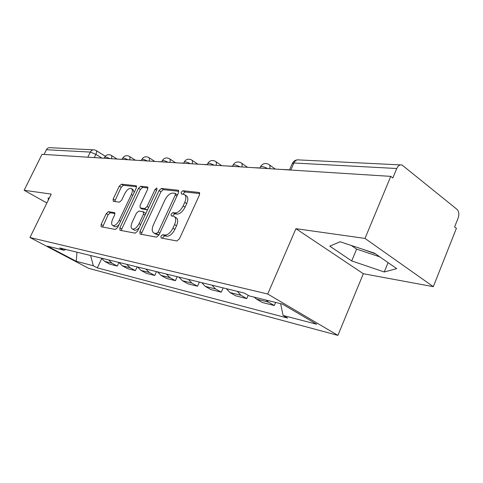 <?xml version="1.0" encoding="UTF-8"?>
<svg xmlns="http://www.w3.org/2000/svg" width="483" height="483" viewBox="0 0 483 483"><rect width="100%" height="100%" fill="white"/><g stroke="black" fill="none" stroke-linecap="round" stroke-linejoin="round"><path stroke-width="0.72" d="M160.936 236.169L161.093 238.01L176.82 240.963L179.459 238.789L199.443 195.017L199.183 192.488L182.954 190.737L181.173 192.264L181.324 193.985L184.041 194.365C186.215 195.5 186.456 198.169 184.754 202.371L183.117 205.939C180.696 210.522 177.955 212.84 174.894 212.888L172.884 212.605L171.103 214.108L171.26 215.889L173.826 216.324C176.054 217.501 176.301 220.254 174.556 224.583L172.902 228.187C170.469 232.806 167.728 235.094 164.697 235.046L162.711 234.684L160.936 236.169M174.701 216.855L175.794 217.525C178.034 218.702 178.281 221.456 176.543 225.778L174.894 229.377C172.461 233.989 169.726 236.272 166.689 236.217L164.703 235.855L162.928 237.334L162.668 238.306M199.793 193.58L184.892 191.968L182.894 194.178M184.959 194.951L185.985 195.597C188.165 196.738 188.406 199.401 186.716 203.597L185.08 207.159C182.671 211.735 179.93 214.047 176.856 214.096L174.846 213.8L173.071 215.303L172.829 216.13M108.446 211.675L106.254 213.625L101.116 224.426L101.182 226.769L115.413 229.443L117.689 227.463L136.278 188.038L136.176 185.762L121.511 184.18L119.307 186.16L113.179 199.056L113.245 201.314L119.422 202.178L121.656 200.197L124.735 193.695C126.775 189.94 128.907 188.183 131.116 188.412C132.644 189.239 132.728 191.274 131.364 194.504L119.156 220.381C117.134 224.112 115.032 225.857 112.865 225.609C111.295 224.728 111.211 222.615 112.624 219.27L114.652 214.989L114.574 212.653L108.446 211.675L110.317 212.761L108.126 214.706L102.625 227.046M295.922 228.67L363.325 273.722L433.317 286.661L365.003 238.427L295.922 228.67L267.721 294.02L29.958 237.515L51.228 194.1L24.15 190.278L42.015 154.3L390.771 176.373L392.824 177.998L396.76 168.507L293.918 162.994L292.269 163.646M365.003 238.427L390.771 176.373M139.925 231.544L140.088 234.068L156.432 237.141L158.943 235.028L178.481 192.699L178.275 190.254L161.449 188.442L159.028 190.55L139.925 231.544L141.881 232.673L141.513 234.34M135.204 233.156L119.971 230.294L119.862 227.861L138.5 188.279L140.807 186.239L147.508 186.969L147.635 189.294L140.034 205.51L140.167 207.901L144.701 208.559L147.086 206.495L155.067 189.408L156.86 187.965L156.963 189.614L137.595 231.115L135.204 233.156M375.526 253.865L363.27 249.451M433.317 286.661L456.405 228.314L454.624 226.907L458.18 217.936C459.351 214.265 458.928 211.379 456.912 209.278L402.007 164.981C399.815 164.546 398.064 165.723 396.76 168.507M363.325 273.722L337.907 335.371L88.739 268.373L29.958 237.515M24.15 190.278L46.881 202.975M44.086 154.433L46.416 149.736C47.334 148.112 48.662 147.436 50.395 147.713L93.291 149.821M254.197 297.136L256.564 299.158L268.445 302.11L266.061 300.058M268.445 302.11L274.302 305.522L275.636 302.418M256.564 299.158L262.39 302.527L274.302 305.522M248.202 295.3L246.765 298.597L240.981 295.282L237.352 291.376M226.376 288.689L229.986 292.547L235.734 295.825L246.765 298.597M223.134 287.898L221.244 292.185L215.539 288.955L211.959 285.169M201.767 282.682L205.329 286.419L210.993 289.607L221.244 292.185M199.364 282.096L197.517 286.22L191.896 283.08L188.364 279.403M178.879 277.091L182.393 280.714L187.978 283.823L197.517 286.22M177.213 276.681L175.407 280.665L169.877 277.604L166.394 274.036M157.543 271.875L161.008 275.395L166.502 278.425L175.407 280.665M156.516 271.627L154.753 275.473L149.313 272.49L145.878 269.025M137.607 267.008L141.012 270.426L146.421 273.378L154.753 275.473M137.142 266.894L135.421 270.613L130.066 267.703L126.685 264.34M118.927 262.444L122.284 265.771L127.603 268.651L135.421 270.613M118.951 262.48L117.278 266.055L112.008 263.211L108.681 259.939M101.4 258.163L104.702 261.4L109.937 264.207L117.278 266.055M90.593 255.525L93.34 265.765L76.217 261.279L47.376 246.131L63.943 250.212L59.717 247.978L244.362 293.084L249.27 295.916L282.398 304.091L316.691 324.25L283.098 315.453L280.629 303.65M93.34 265.765L97.343 267.884L287.663 318.086L283.098 315.453M267.721 294.02L337.907 335.371M351.715 260.923L384.251 271.977L396.712 268.645L374.585 253.207L340.153 241.766L329.78 246.149L351.715 260.923L356.623 249.125L379.801 256.847M49.139 198.356L48.107 197.982L48.372 199.932M101.702 258.64L97.343 267.884M63.943 250.212L65.845 249.476M77.014 252.204L76.217 261.279M351.34 245.485L356.623 249.125M388.072 262.619L384.251 271.977M178.831 191.31L163.357 189.638L160.936 191.739L141.881 232.673M156.407 233.537L158.164 232.063L175.269 195.029L175.13 193.321L172.932 193.061C169.962 193.194 167.311 195.476 164.975 199.902L153.383 224.903C151.632 229.171 151.843 231.9 154.017 233.078L156.407 233.537L158.388 234.696L159.233 234.406M177.424 194.987L175.323 193.441M155.212 233.778L154.373 233.168M158.388 234.696L156.347 234.327M147.991 187.972L142.684 187.398L140.378 189.433L121.782 228.96L121.408 230.566M141.857 208.91L146.627 209.713L147.798 209.254M132.082 222.464C130.645 225.923 130.772 228.115 132.457 229.045C134.775 229.322 136.979 227.529 139.074 223.659L143.499 214.18L143.228 211.717L138.82 211.065L136.472 213.106L132.082 222.464M133.827 229.836L134.401 230.168C135.826 230.524 137.432 229.673 139.225 227.626M145.769 213.595L143.578 211.886M115.026 213.516L110.317 212.761M114.266 226.406L114.773 226.696C116.011 227.022 117.441 226.298 119.072 224.535M134.183 192.482L132.982 189.553L131.678 188.756M136.635 186.74L123.352 185.303L121.155 187.277L114.67 201.52M280.695 169.406L289.571 169.799M252.512 167.625L259.932 167.933M226.424 165.971L232.571 166.206M202.196 164.437L207.231 164.606M179.64 163.012L183.697 163.121M158.587 161.678L161.787 161.739M138.893 160.428L141.332 160.453M120.43 159.263L122.193 159.245M103.084 158.164L104.256 158.11M101.919 158.092L95.869 154.337L90.303 152.085L46.416 149.736M94.288 157.609L95.869 154.337C96.799 152.217 96.811 150.901 95.9 150.394L94.511 149.881C92.688 149.579 91.287 150.316 90.303 152.085L87.821 157.198M122.284 265.771L130.066 267.703M141.012 270.426L149.313 272.49M161.008 275.395L169.877 277.604M182.393 280.714L191.896 283.08M205.329 286.419L215.539 288.955M229.986 292.547L240.981 295.282M104.702 261.4L112.008 263.211M267.805 168.591C264.159 166.792 261.695 166.2 260.428 166.822L260.313 167.088M259.866 168.09L260.428 166.822C262.402 163.586 265.119 162.747 268.578 164.292C269.967 164.926 270.335 166.4 269.683 168.712M239.991 166.828C236.513 165.12 234.207 164.546 233.066 165.12L232.963 165.331M214.247 165.198C210.932 163.568 208.753 163.019 207.72 163.544L207.642 163.719M190.35 163.689C187.181 162.131 185.122 161.594 184.18 162.077L184.114 162.222M168.108 162.282C165.071 160.791 163.121 160.271 162.264 160.718L162.21 160.833M147.357 160.966C144.441 159.541 142.594 159.034 141.809 159.45L141.761 159.547M127.947 159.74C125.151 158.37 123.388 157.881 122.664 158.261L122.628 158.339M109.762 158.587C107.063 157.271 105.385 156.794 104.72 157.15L104.684 157.216M232.504 166.357L233.066 165.12C234.961 162.028 237.564 161.225 240.878 162.705C242.17 163.296 242.484 164.709 241.832 166.949M207.165 164.751L207.72 163.544C209.544 160.585 212.049 159.813 215.231 161.225C216.438 161.787 216.704 163.151 216.046 165.313M183.631 163.266L184.18 162.077C185.943 159.239 188.358 158.502 191.419 159.861C192.542 160.386 192.771 161.702 192.107 163.797M161.72 161.877L162.264 160.718C163.966 157.989 166.291 157.283 169.249 158.587C170.3 159.088 170.493 160.356 169.829 162.391M141.271 160.579L141.809 159.45C143.451 156.824 145.703 156.142 148.559 157.398C149.543 157.875 149.7 159.1 149.042 161.074M122.133 159.372L122.664 158.261C124.258 155.737 126.437 155.079 129.203 156.287C130.126 156.74 130.259 157.923 129.601 159.843M104.195 158.237L104.72 157.15C106.26 154.711 108.379 154.077 111.06 155.248C111.923 155.677 112.032 156.824 111.374 158.69M290.826 170.046L293.918 162.994C295.131 160.555 296.804 159.529 298.929 159.921L400.534 164.908M166.689 236.217L164.697 235.046M174.894 229.377L172.902 228.187M176.543 225.778L174.556 224.583M174.846 213.8L172.884 212.605M176.856 214.096L174.894 212.888M185.08 207.159L183.117 205.939M186.716 203.597L184.754 202.371M184.892 191.968L182.954 190.737M199.618 192.85L198.99 192.445M164.703 235.855L162.711 234.684M160.936 191.739L159.028 190.55M163.357 189.638L161.449 188.442M178.662 190.574L178.1 190.217M159.855 233.06L158.164 232.063M176.923 196.074L175.269 195.029M121.782 228.96L119.862 227.861M140.378 189.433L138.5 188.279M142.684 187.398L140.807 186.239M147.834 187.235L147.357 186.939M142.201 209.073L140.287 207.931M146.627 209.713L144.701 208.559M148.643 207.436L147.086 206.495M156.613 190.362L155.067 189.408M140.644 224.577L139.074 223.659M145.063 215.11L143.499 214.18M114.833 212.84L114.471 212.629M120.623 221.232L119.156 220.381M132.813 195.386L131.364 194.504M115.039 200.155L113.179 199.056M121.155 187.277L119.307 186.16M123.352 185.303L121.511 184.18M136.484 186.009L136.037 185.732M103.006 225.495L101.116 224.426M108.126 214.706L106.254 213.625M275.28 169.062L269.454 164.92M247.501 167.305L241.633 163.23M221.769 165.675L215.889 161.678M197.867 164.166L191.999 160.247M175.607 162.753L169.756 158.919M154.82 161.437L149.006 157.687M135.373 160.211L129.601 156.54M117.127 159.052L111.41 155.466M289.498 169.962L292.414 163.32C293.519 161.147 295.282 159.982 297.697 159.825M96.22 150.587L105.3 156.251M199.497 192.687L199.183 192.488M155.997 234.231L154.017 233.078M142.08 209.042L140.167 207.901M134.401 230.168L132.457 229.045M114.773 226.696L112.865 225.609"/></g></svg>
